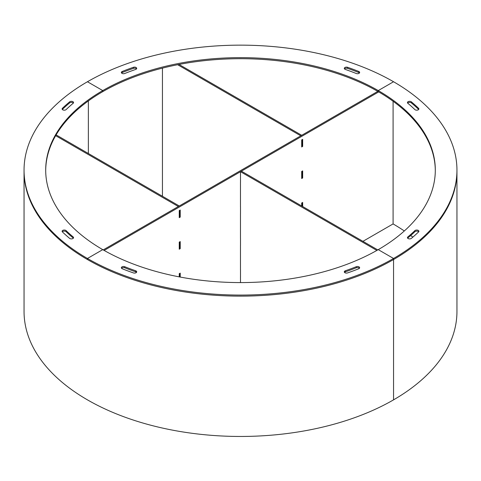 <?xml version="1.0" encoding="UTF-8"?>
<svg xmlns="http://www.w3.org/2000/svg" width="481" height="481" viewBox="0 0 481 481"><rect width="100%" height="100%" fill="white"/><g stroke="black" fill="none" stroke-linecap="round" stroke-linejoin="round"><path stroke-width="0.72" d="M24.05 170.106A216.45 124.964 180 0 1 87.446 81.746L102.754 90.578A194.805 112.47 0 0 0 45.695 170.106A194.805 112.47 0 0 0 102.754 249.639L87.446 258.471A216.45 124.964 180 0 1 24.05 170.106L24.05 171.17A216.45 124.964 0 0 0 157.666 286.622A216.45 124.964 0 0 0 393.554 259.536A216.45 124.964 0 0 1 87.446 259.536L87.446 258.471L87.446 259.536A216.45 124.964 180 0 1 24.05 171.17L24.05 311.496A216.45 124.964 0 0 0 157.666 426.948A216.45 124.964 0 0 0 393.554 399.855L393.554 259.536A216.45 124.964 0 0 0 456.95 171.17A216.45 124.964 180 0 1 393.554 259.536L393.554 399.855A216.45 124.964 0 0 0 456.95 311.496L456.95 170.106A216.45 124.964 180 0 1 393.554 258.471L378.246 249.639A194.805 112.47 180 0 1 102.754 249.639L87.446 258.471A216.45 124.964 0 0 0 393.554 258.471L378.246 249.639A194.805 112.47 0 0 0 435.305 170.106A194.805 112.47 0 0 0 378.246 90.578L393.554 81.746A216.45 124.964 180 0 1 456.95 170.106M412.836 237.133A215.151 124.218 0 0 0 410.714 235.522M404.323 230.97A215.151 124.218 0 0 0 393.091 223.924L393.091 101.257M162.446 195.743A215.151 124.218 0 0 0 161.79 195.887M88.366 153.493L88.366 100.92L88.366 153.493M378.703 91.907L104.136 250.427M377.789 91.378L103.211 249.904M362.945 241.33L393.091 223.924M240.5 238.329L240.5 245.394M240.5 269.871L240.5 276.942M179.251 210.6L179.251 217.665L180.225 217.099L180.225 210.029L179.251 210.6M179.251 242.141L179.251 249.212L180.225 248.647L180.225 241.576L179.251 242.141M301.689 139.905L301.689 146.976L302.669 146.41L302.669 139.34L301.689 139.905M180.225 277.062L180.225 273.124L179.251 273.689L179.251 276.876M240.5 206.782L240.5 213.847M240.5 175.234L240.5 182.305M301.689 171.452L301.689 178.523L302.669 177.958L302.669 170.887L301.689 171.452M302.669 206.529L302.669 202.435L301.689 203L301.689 205.964M302.122 177.639L302.669 177.958M302.122 146.092L302.669 146.41M179.684 248.334L180.225 248.647M179.684 216.787L180.225 217.099M240.47 175.288L240.5 171.699L241.42 171.17L377.789 249.904M240.47 206.836L240.47 182.215M240.47 238.378L240.47 213.762M240.47 269.925L240.47 245.31M240.5 171.699L376.863 250.427M240.5 282.575L240.47 276.852M56.115 134.878L179.281 205.982L178.361 206.517L55.652 135.672M179.587 216.697L179.888 210.227M179.587 248.238L179.888 241.775M179.888 276.996L179.888 273.322M177.639 64.713L300.805 135.822L301.719 135.293L179.016 64.448M162.446 196.266L162.446 68.122M302.327 139.538L302.026 146.002M302.327 171.086L302.026 177.549M302.327 202.633L302.333 206.337M344.931 272.733A2.164 1.251 0 0 0 347.577 272.919A207.792 119.967 0 0 0 358.718 268.771A2.164 1.251 0 0 0 359.65 267.743A2.164 1.251 0 0 0 358.495 266.636A2.164 1.251 0 0 0 356.259 266.714A203.463 117.466 180 0 1 345.346 270.779A2.164 1.251 0 0 0 344.294 271.849A2.164 1.251 0 0 0 344.931 272.733M121.982 268.626A2.164 1.251 0 0 0 122.282 268.771A207.792 119.967 0 0 0 133.423 272.919A2.164 1.251 0 0 0 135.606 272.937A2.164 1.251 0 0 0 136.706 271.849A2.164 1.251 0 0 0 135.654 270.779A203.463 117.466 180 0 1 124.741 266.714A2.164 1.251 0 0 0 122.505 266.636A2.164 1.251 0 0 0 121.35 267.743A2.164 1.251 0 0 0 121.982 268.626M136.502 272.378A2.164 1.251 0 0 0 135.654 271.837A203.463 117.466 180 0 1 124.741 267.773A2.164 1.251 0 0 0 121.555 268.272M359.445 268.272A2.164 1.251 0 0 0 356.259 267.773A203.463 117.466 180 0 1 345.346 271.837A2.164 1.251 0 0 0 344.498 272.378M393.554 259.536L393.554 258.471L393.554 259.536M407.647 238.179A2.164 1.251 180 0 1 407.828 237.999A203.463 117.466 0 0 0 414.869 231.704A2.164 1.251 180 0 1 418.254 231.463A2.164 1.251 180 0 1 418.686 231.812M418.254 230.399A2.164 1.251 180 0 1 418.891 231.283A2.164 1.251 180 0 1 418.578 231.926A207.792 119.967 180 0 1 411.387 238.36A2.164 1.251 180 0 1 408.958 238.841A2.164 1.251 180 0 1 407.443 237.65A2.164 1.251 180 0 1 407.828 236.941A203.463 117.466 0 0 0 414.869 230.639A2.164 1.251 180 0 1 418.254 230.399M407.647 103.096A2.164 1.251 180 0 1 411.135 102.742A2.164 1.251 180 0 1 411.387 102.916A207.792 119.967 180 0 1 418.578 109.349A2.164 1.251 180 0 1 418.686 109.464M411.135 101.683A2.164 1.251 180 0 1 411.387 101.858A207.792 119.967 180 0 1 418.578 108.291A2.164 1.251 180 0 1 418.891 108.934A2.164 1.251 180 0 1 417.304 110.137A2.164 1.251 180 0 1 414.869 109.578A203.463 117.466 0 0 0 407.828 103.277A2.164 1.251 180 0 1 407.443 102.567A2.164 1.251 180 0 1 408.778 101.413A2.164 1.251 180 0 1 411.135 101.683M435.305 170.641A194.805 112.47 0 0 0 378.246 91.643L378.246 90.578L378.246 91.643A194.805 112.47 180 0 0 102.754 91.643A194.805 112.47 0 0 0 45.695 170.641M62.314 109.464A2.164 1.251 180 0 1 62.422 109.349A207.792 119.967 180 0 1 69.613 102.916A2.164 1.251 180 0 1 71.573 102.381A2.164 1.251 180 0 1 73.352 103.096M62.746 109.818A2.164 1.251 180 0 1 62.109 108.934A2.164 1.251 180 0 1 62.422 108.291A207.792 119.967 180 0 1 69.613 101.858A2.164 1.251 180 0 1 72.042 101.371A2.164 1.251 180 0 1 73.557 102.567A2.164 1.251 180 0 1 73.172 103.277A203.463 117.466 0 0 0 66.131 109.578A2.164 1.251 180 0 1 62.746 109.818M69.865 238.534A2.164 1.251 180 0 1 69.613 238.36A207.792 119.967 180 0 1 62.422 231.926A2.164 1.251 180 0 1 62.109 231.283A2.164 1.251 180 0 1 63.696 230.08A2.164 1.251 180 0 1 66.131 230.639A203.463 117.466 0 0 0 73.172 236.941A2.164 1.251 180 0 1 73.557 237.65A2.164 1.251 180 0 1 72.222 238.804A2.164 1.251 180 0 1 69.865 238.534M62.314 231.812A2.164 1.251 180 0 1 64.165 231.096A2.164 1.251 180 0 1 66.131 231.704A203.463 117.466 0 0 0 73.172 237.999A2.164 1.251 180 0 1 73.352 238.179M102.754 90.578L102.754 91.643L102.754 90.578A194.805 112.47 180 0 1 378.246 90.578L393.554 81.746A216.45 124.964 0 0 0 87.446 81.746L102.754 90.578M136.069 67.484A2.164 1.251 0 0 0 133.423 67.298A207.792 119.967 0 0 0 122.282 71.447A2.164 1.251 0 0 0 121.35 72.475A2.164 1.251 0 0 0 122.505 73.581A2.164 1.251 0 0 0 124.741 73.503A203.463 117.466 180 0 1 135.654 69.438A2.164 1.251 0 0 0 136.706 68.368A2.164 1.251 0 0 0 136.069 67.484M136.502 68.897A2.164 1.251 0 0 0 136.069 68.542A2.164 1.251 0 0 0 133.423 68.356A207.792 119.967 0 0 0 122.282 72.511A2.164 1.251 0 0 0 121.555 73.004M359.018 71.591A2.164 1.251 0 0 0 358.718 71.447A207.792 119.967 0 0 0 347.577 67.298A2.164 1.251 0 0 0 345.394 67.28A2.164 1.251 0 0 0 344.294 68.368A2.164 1.251 0 0 0 345.346 69.438A203.463 117.466 180 0 1 356.259 73.503A2.164 1.251 0 0 0 358.495 73.581A2.164 1.251 0 0 0 359.65 72.475A2.164 1.251 0 0 0 359.018 71.591M359.445 73.004A2.164 1.251 0 0 0 359.018 72.655A2.164 1.251 0 0 0 358.718 72.511A207.792 119.967 0 0 0 347.577 68.356A2.164 1.251 0 0 0 344.498 68.897M179.888 273.388L179.251 273.761M179.888 241.841L179.251 242.214M179.888 248.064L179.251 248.436M179.888 210.299L179.251 210.666M179.888 216.516L179.251 216.889M301.689 146.2L302.333 145.827M301.689 139.977L302.333 139.604M301.689 177.742L302.333 177.375M301.689 171.525L302.333 171.152M301.689 203.072L302.333 202.699M135.654 271.837L135.654 270.779M124.741 267.773L124.741 266.714M345.346 271.837L345.346 270.779M356.259 267.773L356.259 266.714M411.387 101.858L411.387 102.916M418.578 108.291L418.578 109.349M414.869 230.639L414.869 231.704M407.828 236.941L407.828 237.999M62.422 108.291L62.422 109.349M66.131 230.639L66.131 231.704M73.172 236.941L73.172 237.999M69.613 101.858L69.613 102.916M133.423 68.356L133.423 67.298M358.718 72.511L358.718 71.447M347.577 68.356L347.577 67.298M122.282 72.511L122.282 71.447M179.804 248.262L179.251 248.581M179.804 216.715L179.251 217.033M301.689 146.344L302.242 146.026M301.689 177.892L302.242 177.573"/></g></svg>
